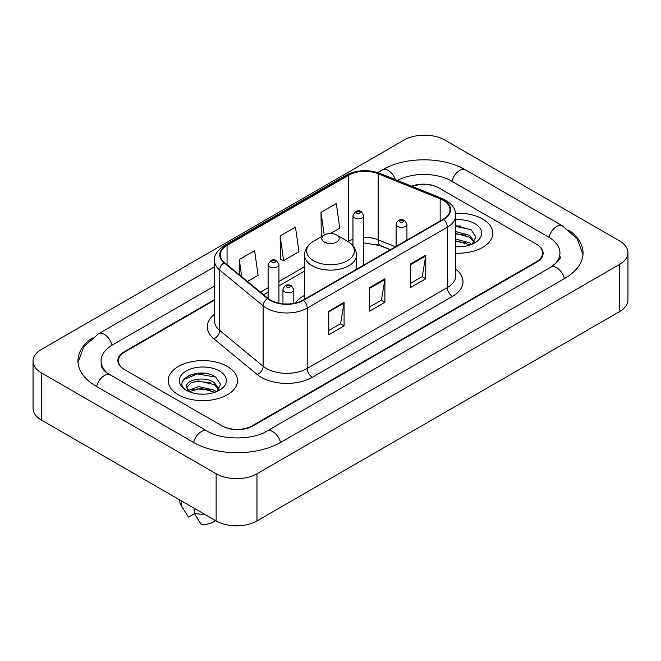 <?xml version="1.0" encoding="UTF-8"?>
<svg xmlns="http://www.w3.org/2000/svg" width="661" height="661" viewBox="0 0 661 661"><rect width="100%" height="100%" fill="white"/><g stroke="black" fill="none" stroke-linecap="round" stroke-linejoin="round"><path stroke-width="0.99" d="M304.506 295.417A38.272 22.094 0 0 0 295.227 303.069M390.279 249.759L379.141 245.256A28.886 16.674 0 0 0 376.563 244.33M214.511 300.185L124.731 352.016A21.664 12.509 0 0 0 118.393 360.865A21.664 12.509 0 0 0 124.731 369.706L221.749 425.717A21.664 12.509 0 0 0 252.378 425.717L536.269 261.814A21.664 12.509 0 0 0 542.607 252.973A21.664 12.509 0 0 0 536.269 244.132L439.251 188.121A21.664 12.509 0 0 0 412.241 186.435M552.736 266.011A38.991 22.515 0 0 0 559.941 252.973A38.991 22.515 0 0 0 548.523 237.051L451.504 181.048A38.991 22.515 0 0 0 397.435 180.453M214.511 286.039L112.477 344.943A38.991 22.515 0 0 0 101.059 360.865A38.991 22.515 0 0 0 108.264 373.895M216.13 473.763A28.886 16.674 0 0 0 256.972 473.763L619.489 264.466A28.886 16.674 0 0 0 627.95 252.676A28.886 16.674 0 0 0 619.489 240.885L444.87 140.066A28.886 16.674 0 0 0 404.028 140.066L41.511 349.363A28.886 16.674 0 0 0 33.05 361.154A28.886 16.674 0 0 0 41.511 372.944L216.13 473.763L216.13 520.934A28.886 16.674 0 0 0 256.972 520.934L619.489 311.637A28.886 16.674 0 0 0 627.95 299.846L627.95 252.676M33.05 361.154L33.05 408.324A28.886 16.674 0 0 0 41.511 420.115L216.13 520.934M92.317 337.936A62.101 35.851 0 0 0 77.957 360.865A62.101 35.851 0 0 0 96.142 386.214L193.152 442.226A62.101 35.851 0 0 0 280.975 442.226L564.858 278.322A62.101 35.851 0 0 0 583.043 252.973A62.101 35.851 0 0 0 568.683 230.045M390.337 249.734L379.199 245.231A28.886 16.674 0 0 0 377.381 244.553M205.745 373.457A28.886 16.674 0 0 0 188.839 375.465M461.039 226.062A28.886 16.674 0 0 0 455.784 226.037M482.654 219.072A34.661 20.012 0 0 0 455.619 213.263A34.661 20.012 0 0 1 482.654 219.072A34.661 20.012 0 0 1 492.809 233.217A34.661 20.012 0 0 0 482.654 219.072M227.359 366.467A34.661 20.012 0 0 0 189.591 362.129A34.661 20.012 0 0 0 168.191 380.612A34.661 20.012 0 0 0 178.346 394.766A34.661 20.012 0 0 0 216.114 399.104A34.661 20.012 0 0 0 237.514 380.612A34.661 20.012 0 0 0 227.359 366.467A34.661 20.012 0 0 0 189.591 362.129A34.661 20.012 0 0 0 168.191 380.612A34.661 20.012 0 0 0 178.346 394.766A34.661 20.012 0 0 0 216.114 399.104A34.661 20.012 0 0 0 237.514 380.612A34.661 20.012 0 0 0 227.359 366.467M443.234 200.324A23.11 13.344 180 0 1 450.001 209.752A23.11 13.344 180 0 1 443.234 219.188L303.135 300.077A23.11 13.344 180 0 1 267.87 298.293L224.467 262.508A23.11 13.344 180 0 1 220.287 254.857A23.11 13.344 180 0 1 227.054 245.429L348.578 175.264A23.11 13.344 180 0 1 378.166 173.769L440.152 198.829A23.11 13.344 180 0 1 443.234 200.324M443.647 200.085A23.68 13.674 0 0 0 440.482 198.556L378.497 173.496A23.68 13.674 0 0 0 348.165 175.033L226.649 245.19A23.68 13.674 0 0 0 223.988 262.698L267.391 298.491A23.68 13.674 0 0 0 303.539 300.309L443.647 219.427A23.68 13.674 0 0 0 443.647 200.085M328.765 311.166L328.765 334.747L344.084 325.898L344.084 302.317L328.765 311.166M328.765 330.558L340.564 323.75L344.017 303.102A5.775 3.338 -120 0 0 344.084 302.317M340.456 323.807L344.084 325.898M410.456 263.995L410.456 287.576L425.775 278.735L425.775 255.154L410.456 263.995M410.456 283.395L422.255 276.587L425.709 255.939A5.775 3.338 -120 0 0 425.775 255.154M422.148 276.645L425.775 278.735M369.615 287.576L369.615 311.166L384.925 302.317L384.925 278.735L369.615 287.576M369.615 306.977L381.405 300.168L384.867 279.52A5.775 3.338 -120 0 0 384.925 278.735M381.306 300.226L384.925 302.317M455.784 253.188A34.661 20.012 0 0 0 492.809 233.217A34.661 20.012 0 0 1 455.784 253.188M214.511 299.598L124.227 351.726A21.664 12.509 0 0 0 117.881 360.567A21.664 12.509 0 0 0 124.227 369.408L222.253 426.006A21.664 12.509 0 0 0 252.89 426.006L536.773 262.111A21.664 12.509 0 0 0 543.119 253.27A21.664 12.509 0 0 0 536.773 244.421L438.747 187.823A21.664 12.509 0 0 0 411.621 186.179M330.467 233.523L339.779 228.144L336.317 203.505L321.006 212.355L321.246 235.787M247.445 281.454L258.087 275.315L254.625 250.676L239.307 259.517L239.307 274.753M280.157 235.936L283.61 260.574L298.929 251.734L295.475 227.087L280.157 235.936L280.404 259.376M283.61 260.574L280.157 259.277M322.304 236.184L321.006 235.696M321.006 212.355L324.196 235.093M239.307 259.517L241.728 276.744M455.784 246.553L459.701 246.784M455.784 239.067L469.69 242.843L471.599 244.38M455.784 240.943L469.69 244.719M455.784 231.581L469.69 235.357L474.375 241.835M455.784 233.473L469.69 237.225L474.011 242.323M455.784 246.743A23.54 13.592 0 0 0 474.796 242.835A23.54 13.592 0 0 0 474.796 223.608A23.54 13.592 0 0 0 455.784 219.7M472.152 244.149L475.846 236.902L471.177 229.871L455.784 225.665M455.784 226.384L470.855 229.656M455.784 233.878L465.765 235.2M455.784 241.364L465.741 242.678M324.369 242.066A8.667 4.999 0 0 0 336.631 242.066A8.667 4.999 0 0 0 336.631 234.986L347.389 241.199A23.879 13.79 0 0 1 347.389 260.698A23.879 13.79 0 0 1 313.611 260.698A23.879 13.79 0 0 1 313.611 241.199C307.737 244.694 304.696 249.329 304.506 255.121A25.994 15.005 0 0 0 312.116 265.73A25.994 15.005 0 0 0 340.448 268.986A25.994 15.005 0 0 0 356.494 255.121C356.304 249.329 353.263 244.694 347.389 241.199L336.631 234.986A8.667 4.999 0 0 0 324.369 234.986A8.667 4.999 0 0 0 324.369 242.066M198.911 394.014L204.414 394.179M188.112 390.56L198.631 386.553L214.395 390.238L216.304 391.766M188.889 391.733L200.886 388.338L214.395 392.105M186.534 386.602L189.228 391.7M186.559 387.057C184.882 379.819 204.753 375.547 214.395 382.752L219.088 389.23M186.633 387.544L190.988 382.909L198.597 380.951L214.395 384.619L218.717 389.709M216.866 391.535L220.551 384.297L215.883 377.266C199.366 365.393 170.009 381.042 186.964 390.634L187.046 390.684M219.502 371.003A23.54 13.592 0 0 0 186.204 371.003A23.54 13.592 0 0 0 186.204 390.221A23.54 13.592 0 0 0 219.502 390.221A23.54 13.592 0 0 0 219.502 371.003M179.751 499.923L179.751 500.889A23.11 13.344 0 0 0 181.015 505.244A23.11 13.344 0 0 0 181.428 505.888L188.501 517.133L194.45 513.696M181.428 505.888L181.428 500.898M188.848 391.709L186.609 387.429M194.194 508.268L194.194 513.258L201.266 524.504A14.443 8.337 0 0 0 215.296 520.447M194.194 513.258A23.11 13.344 0 0 0 204.464 514.192M183.518 379.629L197.342 373.952L215.569 377.051M192.153 382.38L197.342 381.438L210.471 382.587M192.095 389.891L197.342 388.932L210.446 390.073M280.537 442.473A11.551 6.668 -120 0 0 267.027 431.038C252.824 440.226 221.303 440.226 207.1 431.038L106.677 372.771C103.769 370.358 102.05 368.334 101.538 366.698L101.059 364.401M193.59 442.473A11.551 6.668 -60 0 1 207.1 431.038M96.58 386.462A11.551 6.668 -60 0 1 110.09 375.027M78.015 362.492L83.765 346.777L98.539 333.764A11.551 6.668 60 0 1 112.048 345.199M377.72 172.571L382.422 169.86A11.551 6.668 60 0 1 395.418 179.635M382.422 169.86C404.953 156.459 442.92 156.459 465.451 169.86A11.551 6.668 120 0 0 451.942 181.296M465.451 169.86L562.461 225.872A11.551 6.668 120 0 0 548.952 237.307M564.42 278.57A11.551 6.668 -120 0 0 550.91 267.135L267.027 431.038M256.972 520.934L256.972 473.763M41.511 420.115L41.511 372.944M619.489 311.637L619.489 264.466M455.784 269.176A36.107 20.846 180 0 1 452.43 296.425L312.322 377.307A7.221 4.173 60 0 1 307.216 368.466L447.323 287.576A28.886 16.674 0 0 0 455.784 275.786L455.784 215.412A28.886 16.674 180 0 1 447.323 227.21A7.221 4.173 -120 0 0 443.647 219.427M312.322 377.307A36.107 20.846 180 0 1 261.269 377.307A36.107 20.846 180 0 1 257.22 374.531L213.817 338.746A36.107 20.846 180 0 1 214.511 314.281M266.375 368.466A28.886 16.674 0 0 0 307.216 368.466L307.216 308.092A28.886 16.674 180 0 1 263.136 305.869L219.733 270.085A28.886 16.674 180 0 1 214.511 260.517L214.511 320.891A28.886 16.674 0 0 0 219.733 330.459L263.136 366.244A28.886 16.674 0 0 0 266.375 368.466M455.784 215.412C455.313 210.454 454.859 206.323 445.828 200.316L442.027 198.474A7.221 3.379 112 0 0 440.482 198.556M442.027 198.474L380.05 173.422C368.086 169.183 356.733 169.803 345.984 175.264A7.221 4.173 60 0 1 348.165 175.033M226.649 245.19A7.221 4.173 -120 0 0 224.467 245.421C216.973 250.808 213.652 255.84 214.511 260.517M223.988 262.698A7.221 4.834 129.5 0 0 219.733 270.085L219.733 330.459A7.221 4.834 -50.5 0 1 213.817 338.746M380.05 173.422A7.221 3.379 112 0 0 378.497 173.496M267.391 298.491A7.221 4.834 129.5 0 0 263.136 305.869L263.136 366.244A7.221 4.834 -50.5 0 1 257.22 374.531M303.539 300.309A7.221 4.173 60 0 1 307.216 308.092L447.323 227.21L447.323 287.576A7.221 4.173 60 0 0 452.43 296.425M227.054 245.429L227.054 264.648M440.152 198.829L440.152 220.972M378.166 173.769L378.166 239.803A23.11 13.344 0 0 0 363.79 237.406M395.435 246.784L378.166 239.803A12.997 6.089 -68 0 0 380.753 245.702L363.79 242.893M352.966 239.315A23.11 13.344 0 0 0 348.578 241.298L348.05 241.604M348.578 175.264L348.578 241.298A12.997 7.502 60 0 1 348.562 241.926M304.506 266.738L278.934 281.503M268.102 287.758L260.451 292.179M369.615 288.328L384.867 279.52M410.456 264.747L425.709 255.939M328.765 311.909L344.017 303.102M397.691 226.442A5.412 3.123 180 0 1 396.104 224.228C397.492 219.782 400.326 218.502 404.606 220.369L406.936 224.228A5.412 3.123 180 0 1 403.598 227.12A5.412 3.123 180 0 1 397.691 226.442M402.797 220.543A1.801 1.041 0 0 0 400.244 220.543A1.801 1.041 0 0 0 400.244 222.022A1.801 1.041 0 0 0 402.797 222.022A1.801 1.041 0 0 0 402.797 220.543M284.544 291.765A5.412 3.123 180 0 1 282.958 289.551C284.346 285.114 287.18 283.825 291.46 285.692L293.79 289.551A5.412 3.123 180 0 1 290.452 292.443A5.412 3.123 180 0 1 284.544 291.765M289.65 285.866A1.801 1.041 0 0 0 287.097 285.866A1.801 1.041 0 0 0 287.097 287.345A1.801 1.041 0 0 0 289.65 287.345A1.801 1.041 0 0 0 289.65 285.866M363.79 265.053L363.79 215.651A5.412 3.123 180 0 1 360.452 218.543A5.412 3.123 180 0 1 354.552 217.866A5.412 3.123 180 0 1 352.966 215.651L352.966 245.793M357.105 213.437A1.801 1.041 0 0 0 359.658 213.437A1.801 1.041 0 0 0 359.658 211.966A1.801 1.041 0 0 0 357.105 211.966A1.801 1.041 0 0 0 357.105 213.437M278.934 303.192L278.934 264.648A5.412 3.123 180 0 1 275.587 267.531A5.412 3.123 180 0 1 269.688 266.854A5.412 3.123 180 0 1 268.102 264.648L268.102 298.491M272.241 262.434A1.801 1.041 0 0 0 274.794 262.434A1.801 1.041 0 0 0 274.794 260.963A1.801 1.041 0 0 0 272.241 260.963A1.801 1.041 0 0 0 272.241 262.434M98.539 333.764L214.511 266.804M582.985 254.601L577.235 238.885L562.461 225.872M559.941 256.509C561.553 257.683 558.537 261.219 550.91 267.135M345.984 175.264L224.467 245.421M352.966 244.413L351.966 244.694M304.506 271.134L278.934 285.899M268.102 292.154L263.582 294.765M390.486 249.643L380.753 245.702M356.494 269.267L356.494 255.121M304.506 299.284L304.506 255.121M324.369 234.986L313.611 241.199M183.361 509.16L181.015 505.244M396.104 246.396L396.104 224.228M406.936 240.15L406.936 224.228M282.958 303.796L282.958 289.551M293.79 303.358L293.79 289.551M363.79 215.651L361.46 211.784C358.32 209.52 355.486 210.809 352.966 215.651M278.934 264.648L276.604 260.781C273.456 258.509 270.63 259.798 268.102 264.648"/></g></svg>

